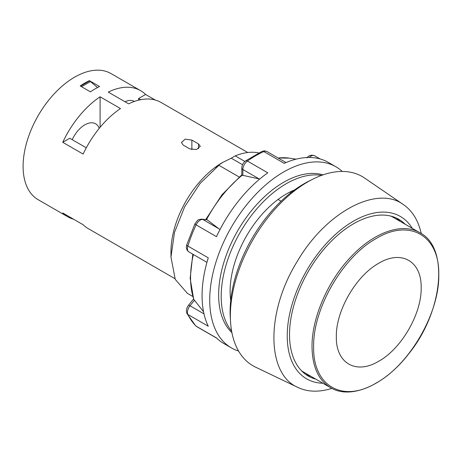 <?xml version="1.0" encoding="UTF-8"?>
<svg xmlns="http://www.w3.org/2000/svg" width="462" height="462" viewBox="0 0 462 462"><rect width="100%" height="100%" fill="white"/><g stroke="black" fill="none" stroke-linecap="round" stroke-linejoin="round"><path stroke-width="0.69" d="M230.74 300.427A79.32 45.796 -60 0 1 278.049 199.445A79.32 45.796 -60 0 1 294.369 190.026L294.404 190.049M278.049 199.445L281.104 201.213M239.172 176.998L218.901 165.298L214.957 167.631L222.955 162.272M218.901 165.298L200.063 183.483L184.615 206.837L174.492 232.432L170.969 257.045L175.242 279.366L187.399 293.358L192.77 296.46M242.544 164.715L231.271 158.206L235.216 155.879A79.32 45.796 -60 0 1 258.76 152.934M235.216 155.879L244.872 161.452M231.271 158.206L222.47 162.549A72.834 42.048 -60 0 0 170.969 251.75L170.969 257.045M290.95 192.666L289.899 192.059M311.036 180.093A104.562 60.366 120 0 0 230.116 311.804A104.562 60.366 120 0 0 230.451 319.675M421.263 233.581C418.289 220.472 412.375 210.834 403.517 204.678L364.61 178.055A109.246 63.075 120 0 0 252.997 239.639A109.246 63.075 120 0 0 255.469 367.094L297.978 387.479C307.744 392.065 319.046 392.371 331.883 388.392M403.517 204.678C377.108 184.794 325.883 212.139 297.262 261.405C265.835 311.74 266.193 374.122 297.978 387.479M322.88 383.235A93.746 54.123 -60 0 1 306.641 270.611A93.746 54.123 -60 0 1 412.3 228.361M405.197 224.261A90.5 52.252 120 0 0 398.764 219.3A90.5 52.252 120 0 0 329.025 243.543A90.5 52.252 120 0 0 289.524 334.621A90.5 52.252 120 0 0 308.264 376.045A90.5 52.252 120 0 0 315.783 379.14M305.786 374.451A90.5 52.252 120 0 0 310.683 376.195M400.098 221.321A90.5 52.252 120 0 0 396.142 217.948M301.542 370.79A89.414 51.623 120 0 0 303.707 372.17L330.544 387.658C350.774 400.04 384.528 385.216 408.472 354.129C442.948 312.035 449.514 247.753 419.958 232.784C402.731 222.349 374.774 231.808 351.957 255.798C328.286 279.891 311.694 317.66 312.023 346.725C312.277 366.62 318.451 380.261 330.544 387.658M419.958 232.784L393.122 217.29A89.414 51.623 120 0 0 390.846 216.106M174.931 278.667L88.155 228.569A72.834 42.048 120 0 1 83.143 224.74L62.745 212.965A72.834 42.048 120 0 0 67.758 216.793L38.184 199.717A72.834 42.048 -60 0 1 23.1 166.378A72.834 42.048 -60 0 1 54.891 93.081A72.834 42.048 -60 0 1 111.013 73.568L140.592 90.644A72.834 42.048 120 0 0 108.252 92.082L128.65 103.858A72.834 42.048 120 0 1 160.984 102.42L247.765 152.518M100.092 96.795L120.49 108.57A72.834 42.048 120 0 0 83.143 154.083L62.745 142.308A72.834 42.048 120 0 1 100.092 96.795L100.092 127.304M89.385 80.654A72.834 42.048 120 0 0 80.209 85.949L90.408 91.84A72.834 42.048 -60 0 1 99.584 86.538L89.385 80.654L97.551 87.549M191.874 149.671L191.874 140.09L185.193 139.143L181.416 142.487L183.206 145.097L189.836 148.926L196.517 149.509L200.3 146.315L198.504 143.919L198.504 148.712M191.874 140.09L198.504 143.919M140.592 90.644A72.834 42.048 120 0 1 145.599 94.473L155.163 99.994M67.758 216.793A72.834 42.048 120 0 0 73.579 219.219M145.599 94.473L138.594 98.522L138.594 100.179M124.988 101.744A21.633 12.491 -60 0 1 134.367 101.421A21.633 12.491 -60 0 1 134.402 101.444M86.29 147.811L69.756 138.259L62.745 142.308M72.239 139.697A21.633 12.491 -60 0 1 95.617 123.793A21.633 12.491 -60 0 1 99.232 128.349M140.662 99.711L138.594 98.522M81.531 86.717L90.408 81.589M80.515 86.128L89.385 81M321.546 175.398A91.944 53.084 120 0 0 255.151 210.793A91.944 53.084 120 0 0 221.194 296.35A91.944 53.084 120 0 0 231.641 331.127M231.924 332.675A91.944 53.084 -60 0 1 218.647 294.877A91.944 53.084 -60 0 1 254.793 206.745A91.944 53.084 -60 0 1 323.03 174.873M342.255 171.448A104.562 60.366 120 0 0 335.938 166.788A104.562 60.366 120 0 0 255.365 194.802A104.562 60.366 120 0 0 209.725 300.029A104.562 60.366 120 0 0 231.381 347.892A104.562 60.366 120 0 0 238.571 351.033M206.936 262.352L188.941 251.957A7.213 4.164 -60 0 1 187.872 246.055L208.27 257.831A104.562 60.366 -60 0 0 202.073 295.611A104.562 60.366 120 0 0 208.27 326.241L187.872 314.466A7.213 4.164 -60 0 1 189.998 305.786L194.456 300.236L203.557 311.758M216.718 338.161L196.587 326.536A7.213 4.164 -60 0 1 196.09 326.155L216.482 337.93A104.562 60.366 120 0 0 223.729 343.48L231.381 347.892M241.811 168.047A3.604 2.079 0 0 0 242.868 169.519L259.124 178.904L242.227 175.213L241.811 174.844L241.811 168.047C241.961 165.09 243.226 162.699 245.599 160.868A3.604 1.836 54.8 0 1 247.401 161.047A104.562 60.366 -60 0 1 263.831 151.565L284.222 163.34A104.562 60.366 -60 0 1 328.291 162.376L335.938 166.788M188.941 251.957C186.596 250.306 185.874 247.921 186.763 244.814A3.604 1.074 17.3 0 0 187.872 246.055A104.562 60.366 -60 0 1 196.09 224.879L216.482 236.654A104.562 60.366 -60 0 1 267.793 172.823L247.401 161.047A7.213 4.164 -60 0 0 242.868 169.519L242.868 175.468M219.97 229.591L207.201 219.831L201.79 219.127A3.604 2.841 95.1 0 1 202.743 219.433L219 228.817M259.124 178.904L259.748 179.031M192.81 254.192L190.159 278.407L193.682 299.261L194.456 300.236M205.781 219.485L222.031 194.693L241.822 174.821M313.64 346.898C312.774 386.007 342.781 403.32 376.218 383.01C409.65 364.697 439.633 312.751 438.773 274.653C439.633 235.539 409.627 218.226 376.189 238.536C342.764 256.849 312.774 308.795 313.64 346.898M336.342 336.729C335.758 363.242 356.098 374.977 378.765 361.209C401.42 348.798 421.748 313.588 421.165 287.757C421.748 261.249 401.409 249.509 378.742 263.282C356.087 275.693 335.758 310.903 336.342 336.729M196.587 326.536L195.605 325.785A3.604 2.911 -45.3 0 0 196.09 326.155A104.562 60.366 -60 0 1 187.872 314.466A3.604 2.743 -25.9 0 1 186.966 313.513C185.88 311.001 186.382 308.275 188.461 305.342A3.604 0.762 38.8 0 1 189.998 305.786L204.002 313.871M186.763 244.814L194.872 223.92A3.604 0.439 25 0 0 196.09 224.879A7.213 4.164 -60 0 1 202.743 219.433L207.201 219.831M278.234 158.056A90.927 52.495 -60 0 1 289.206 158.125L296.078 159.171M206.578 219.56A90.927 52.495 -60 0 1 242.227 175.213M193.948 299.647A90.927 52.495 -60 0 1 193.37 254.516M309.297 157.478A7.213 4.164 -60 0 1 314.639 155.763C311.261 154.626 308.697 155.353 306.947 157.935M245.599 160.868L262.07 151.363A3.604 2.298 65.9 0 1 263.831 151.565A7.213 4.164 -60 0 1 266.869 151.496L286.024 162.555M194.872 223.92L197.395 220.622C197.499 219.999 198.966 219.496 201.79 219.127M195.605 325.785L186.966 313.513M188.461 305.342L193.578 298.972M320.178 158.963L314.639 155.763M278.118 157.992L289.206 158.125M262.07 151.363L264.483 150.843L266.869 151.496"/></g></svg>
